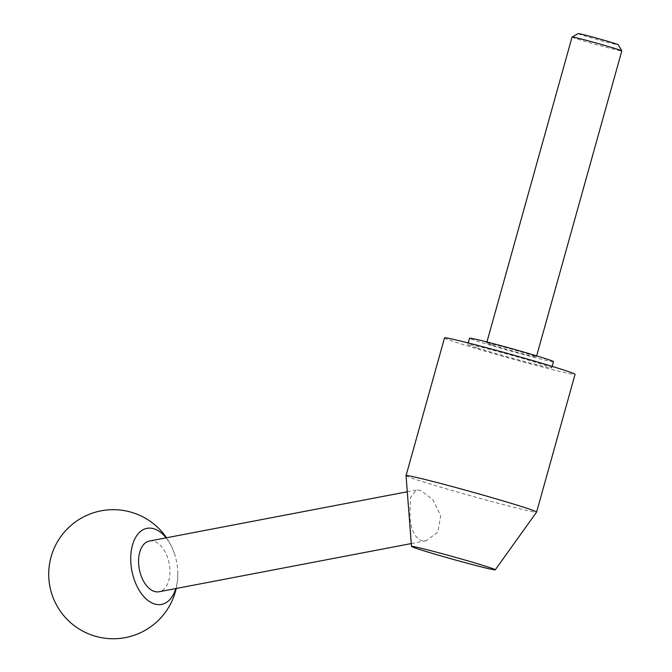 <?xml version="1.0" encoding="UTF-8"?>
<svg xmlns="http://www.w3.org/2000/svg" width="672" height="672" viewBox="0 0 672 672"><rect width="100%" height="100%" fill="white"/><g stroke="black" fill="none" stroke-linecap="round" stroke-linejoin="round"><path stroke-width="0.5" stroke-dasharray="3.36 2.52" d="M406.048 475.667A67.771 2.008 -164.4 0 0 420.68 481.06A67.771 2.008 -164.4 0 0 492.593 501.774A67.771 2.008 -164.4 0 0 536.592 512.114M420.714 490.451L416.304 490.048L410.466 497.456L409.987 513.618C410.197 527.621 413.826 536.575 420.865 540.498L426.124 540.742L437.816 532.216L440.706 515.651L432.701 499.456L420.714 490.451M444.503 337.924A67.771 2.008 -164.4 0 0 459.136 343.333A67.771 2.008 -164.4 0 0 531.376 364.14A67.771 2.008 -164.4 0 0 575.056 374.371M553.476 361.645A43.571 1.294 15.6 0 1 525.395 355.068A43.571 1.294 15.6 0 1 478.96 341.695A43.571 1.294 15.6 0 1 469.543 338.218M477.221 347.911A43.571 1.294 -164.4 0 0 523.664 361.284A43.571 1.294 -164.4 0 0 551.737 367.861A43.571 1.294 -164.4 0 0 542.329 364.384A43.571 1.294 -164.4 0 0 495.886 351.002A43.571 1.294 -164.4 0 0 467.813 344.425A43.571 1.294 -164.4 0 0 477.221 347.911M572.065 37.052A25.822 0.764 -164.4 0 0 577.634 39.11A25.822 0.764 -164.4 0 0 605.161 47.04A25.822 0.764 -164.4 0 0 621.802 50.938M492.223 345.055A25.822 0.764 -164.4 0 0 519.742 352.976A25.822 0.764 -164.4 0 0 536.382 356.874A25.822 0.764 -164.4 0 0 530.804 354.808A25.822 0.764 -164.4 0 0 503.278 346.886A25.822 0.764 -164.4 0 0 486.646 342.989A25.822 0.764 -164.4 0 0 492.223 345.055M578.172 33.6A20.866 0.622 -164.4 0 0 582.666 35.28A20.866 0.622 -164.4 0 0 605.195 41.765A20.866 0.622 -164.4 0 0 618.358 44.822M149.419 541.027A25.822 15.196 -100.8 0 1 154.182 541.355A25.822 15.196 -100.8 0 1 169.756 567.47A25.822 15.196 -100.8 0 1 159.104 591.746M166.102 537.835A38.724 22.798 -100.8 0 1 174.25 553.09A38.724 22.798 -100.8 0 1 177.736 571.368A38.724 22.798 -100.8 0 1 175.795 588.554M551.737 367.861L552.157 366.383M536.382 356.874L536.659 355.874M426.124 540.742L411.281 543.572M174.25 553.09A64.546 64.546 0 0 0 166.522 537.76M176.207 588.479A64.546 64.546 0 0 0 177.736 571.368M416.304 490.048L407.282 491.77M486.646 342.989L486.923 341.989M467.813 344.425L468.224 342.947"/><path stroke-width="1.01" d="M485.881 566.32A43.487 1.294 -164.4 0 0 439.312 552.913A43.487 1.294 -164.4 0 0 411.499 546.42A43.487 1.294 -164.4 0 0 420.89 549.881A43.487 1.294 -164.4 0 0 467.04 563.178A43.487 1.294 -164.4 0 0 495.272 569.814A43.487 1.294 -164.4 0 0 485.881 566.32M521.968 506.68A67.771 2.008 -164.4 0 0 449.719 485.873A67.771 2.008 -164.4 0 0 406.048 475.642A67.771 2.008 -164.4 0 0 406.048 475.667L444.503 337.924A67.771 2.008 -164.4 0 1 488.174 348.146A67.771 2.008 -164.4 0 1 560.414 368.953A67.771 2.008 -164.4 0 1 575.056 374.371L536.6 512.098A67.771 2.008 -164.4 0 0 536.6 512.098A67.771 2.008 -164.4 0 0 521.968 506.68M468.224 342.947L469.543 338.218A43.571 1.294 15.6 0 1 497.624 344.795A43.571 1.294 15.6 0 1 544.068 358.168A43.571 1.294 15.6 0 1 553.476 361.645L552.157 366.383M536.659 355.874L621.802 50.938A25.822 0.764 -164.4 0 0 621.793 50.912A25.822 0.764 -164.4 0 0 616.224 48.871A25.822 0.764 -164.4 0 0 589.05 41.042A25.822 0.764 -164.4 0 0 572.082 37.027A25.822 0.764 -164.4 0 0 572.065 37.052L578.172 33.6A20.866 0.622 -164.4 0 1 591.889 36.842A20.866 0.622 -164.4 0 1 613.855 43.168A20.866 0.622 -164.4 0 1 618.358 44.822L621.793 50.912M411.281 543.572L159.104 591.746A25.822 15.196 -100.8 0 1 154.333 591.41A25.822 15.196 -100.8 0 1 138.768 565.295A25.822 15.196 -100.8 0 1 149.419 541.027L407.282 491.77M175.795 588.554A38.724 22.798 -100.8 0 1 154.375 603.926A38.724 22.798 -100.8 0 1 130.721 558.894A38.724 22.798 -100.8 0 1 154.148 528.847A38.724 22.798 -100.8 0 1 166.102 537.835M411.499 546.42L406.048 475.667M166.522 537.76A64.546 64.546 0 0 0 51.752 554.644A64.546 64.546 0 0 0 93.685 635.72A64.546 64.546 0 0 0 176.207 588.479M486.923 341.989L572.065 37.052M495.272 569.814L536.592 512.114"/></g></svg>
